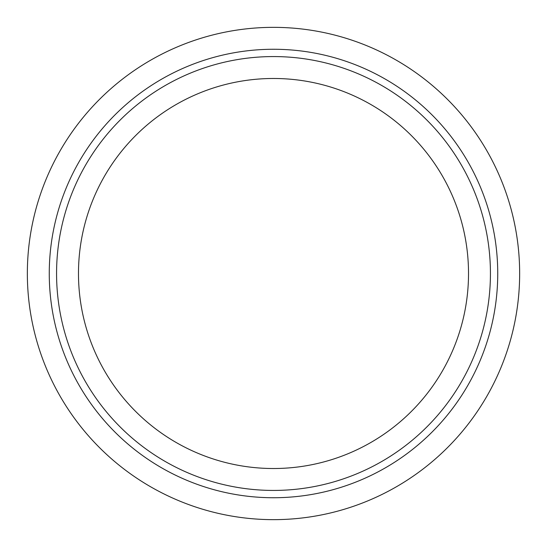 <?xml version="1.0" encoding="UTF-8"?>
<svg xmlns="http://www.w3.org/2000/svg" width="547" height="547" viewBox="0 0 547 547"><rect width="100%" height="100%" fill="white"/><g stroke="black" fill="none" stroke-linecap="round" stroke-linejoin="round"><path stroke-width="0.41" stroke-dasharray="2.73 2.05" d="M497.736 273.5A224.236 224.236 0 0 1 273.5 497.736A224.236 224.236 0 0 1 49.264 273.5A224.236 224.236 0 0 1 273.5 49.264A224.236 224.236 0 0 1 497.736 273.5A224.236 224.236 0 0 1 273.5 497.736A224.236 224.236 0 0 1 49.264 273.5A224.236 224.236 0 0 1 273.5 49.264A224.236 224.236 0 0 1 497.736 273.5A224.236 224.236 0 0 1 273.5 497.736A224.236 224.236 0 0 1 49.264 273.5A224.236 224.236 0 0 1 273.5 49.264A224.236 224.236 0 0 1 497.736 273.5M490.433 273.5A216.933 216.933 0 0 1 273.5 490.433A216.933 216.933 0 0 1 56.567 273.5A216.933 216.933 0 0 1 273.5 56.567A216.933 216.933 0 0 1 490.433 273.5M78.481 273.5A195.019 195.019 0 0 1 273.5 78.481A195.019 195.019 0 0 1 468.519 273.5A195.019 195.019 0 0 1 273.5 468.519A195.019 195.019 0 0 1 78.481 273.5M519.65 273.5A246.15 246.15 0 0 1 273.5 519.65A246.15 246.15 0 0 1 27.35 273.5A246.15 246.15 0 0 1 273.5 27.35A246.15 246.15 0 0 1 519.65 273.5"/><path stroke-width="0.82" d="M78.481 273.5A195.019 195.019 0 0 1 273.5 78.481A195.019 195.019 0 0 1 468.519 273.5A195.019 195.019 0 0 1 273.5 468.519A195.019 195.019 0 0 1 78.481 273.5M490.433 273.5A216.933 216.933 0 0 1 273.5 490.433A216.933 216.933 0 0 1 56.567 273.5A216.933 216.933 0 0 1 273.5 56.567A216.933 216.933 0 0 1 490.433 273.5M497.736 273.5A224.236 224.236 0 0 1 273.5 497.736A224.236 224.236 0 0 1 49.264 273.5A224.236 224.236 0 0 1 273.5 49.264A224.236 224.236 0 0 1 497.736 273.5M519.65 273.5A246.15 246.15 0 0 1 273.5 519.65A246.15 246.15 0 0 1 27.35 273.5A246.15 246.15 0 0 1 273.5 27.35A246.15 246.15 0 0 1 519.65 273.5"/></g></svg>
